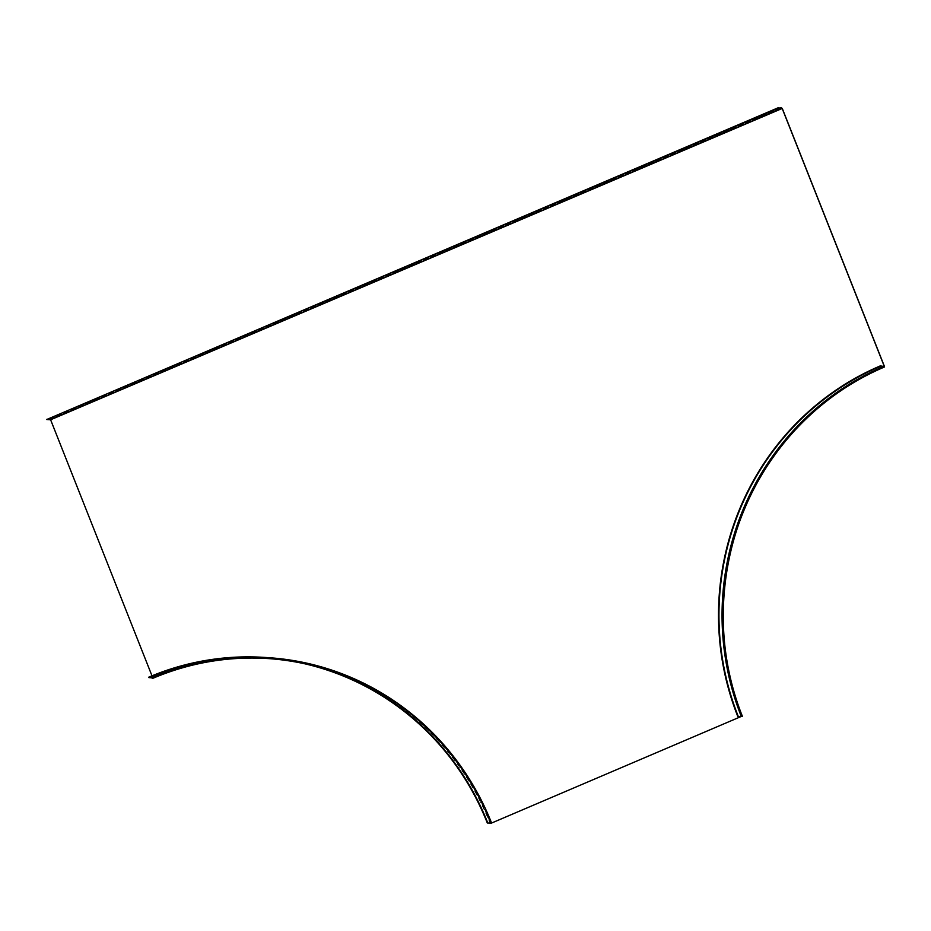 <?xml version="1.0" encoding="UTF-8"?>
<svg xmlns="http://www.w3.org/2000/svg" width="931" height="931" viewBox="0 0 931 931"><rect width="100%" height="100%" fill="white"/><g stroke="black" fill="none" stroke-linecap="round" stroke-linejoin="round"><path stroke-width="0.7" stroke-dasharray="4.66 3.49" d="M151.986 675.825L152.696 677.861L151.997 677.826L152.684 677.861A267.988 259.54 93.8 0 1 266.58 658.008M490.393 823.213A267.988 259.54 93.8 0 0 267.919 658.101A267.988 259.54 93.8 0 0 266.743 658.019A267.988 259.54 93.8 0 1 268.605 658.136A267.988 259.54 93.8 0 1 491.091 823.26A267.988 259.54 93.8 0 0 268.605 658.136A267.988 259.54 93.8 0 0 152.684 677.873L152.509 677.442A268.454 259.993 93.8 0 1 268.64 657.682M152.509 677.442L148.739 677.186M884.252 366.558A267.988 259.54 -86.2 0 0 741.96 716.498A267.988 259.54 -86.2 0 1 884.252 366.558C754.494 417.798 686.275 585.576 741.984 716.498M884.089 366.127A268.454 259.993 -86.2 0 0 741.553 716.672M152.882 678.292L50.158 418.927L781.737 107.612M50.588 419.741L49.646 419.299L50.158 418.927M49.471 418.88L780.19 107.926M49.646 419.299L781.202 107.996M303.797 663.582A267.523 259.097 93.8 0 1 489.904 823.179M152.696 677.861L152.684 677.873C189.912 662.162 228.549 655.587 268.605 658.136L264.823 657.88M781.9 108.043L50.495 419.776M46.55 419.101L50.332 419.346L781.889 108.043M884.322 366.151A268.442 259.982 -86.2 0 0 741.786 716.684M152.742 677.454A268.442 259.982 93.8 0 1 491.731 823.097M782.296 108.485L50.728 419.788M152.626 677.454A268.442 259.982 93.8 0 1 278.765 658.554M884.113 366.186A268.442 259.982 -86.2 0 0 741.646 716.637M267.884 658.554L268.233 658.578A267.523 259.097 93.8 0 1 268.57 658.601A267.523 259.097 93.8 0 1 490.672 823.435M267.919 658.101L268.605 658.136"/><path stroke-width="1.4" d="M487.309 823.004L491.498 823.074L487.309 823.004A267.988 259.54 93.8 0 0 264.823 657.88A267.988 259.54 93.8 0 0 148.902 677.617L152.009 677.815A267.988 259.54 93.8 0 1 266.743 658.019A267.988 259.54 93.8 0 0 266.58 658.008M148.902 677.617L148.739 677.186A268.454 259.993 93.8 0 1 264.858 657.426A268.454 259.993 93.8 0 1 487.728 822.829M264.858 657.426L268.64 657.682A268.454 259.993 93.8 0 1 491.498 823.074M880.307 365.883L884.252 366.558L880.307 365.883A268.454 259.993 -86.2 0 0 737.771 716.428L741.96 716.498L737.771 716.428M880.482 366.302A267.988 259.54 -86.2 0 0 738.19 716.242M151.986 675.825L50.611 419.776L782.18 108.473L884.206 366.139L883.74 366.942A267.523 259.097 -86.2 0 0 741.693 716.276L491.079 823.26A267.988 259.54 93.8 0 1 491.079 823.26L741.693 716.276M883.566 366.511A267.988 259.54 -86.2 0 0 741.285 716.451M883.74 366.942L884.45 366.989L884.322 366.151L782.296 108.485L781.051 107.565L782.075 108.473L50.495 419.776L46.713 419.52L778.118 107.787L782.18 108.473M780.19 107.926L781.051 107.565M151.997 677.826L152.16 678.245A267.523 259.097 93.8 0 1 267.884 658.554A267.523 259.097 93.8 0 1 303.797 663.582M152.16 678.245L152.882 678.292A267.523 259.097 93.8 0 1 268.233 658.578M782.075 108.473L778.293 108.217L46.713 419.52M742.414 716.335C708.84 633.452 720.059 533.323 771.124 460.193C782.575 443.517 795.702 428.376 810.482 414.784C832.547 394.558 857.195 378.614 884.45 366.989A267.523 259.097 -86.2 0 0 742.379 716.323M278.765 658.554A268.442 259.982 93.8 0 1 491.615 823.085M152.882 678.292C190.029 662.616 228.595 656.052 268.57 658.601"/></g></svg>
